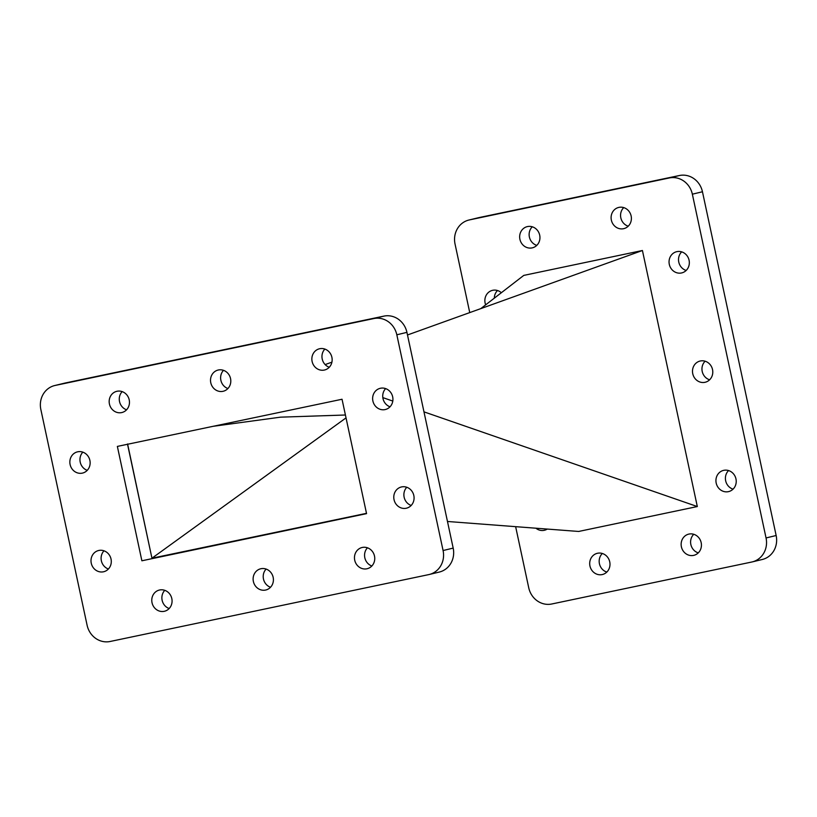 <?xml version="1.0" encoding="UTF-8"?>
<svg xmlns="http://www.w3.org/2000/svg" width="817" height="817" viewBox="0 0 817 817"><rect width="100%" height="100%" fill="white"/><g stroke="black" fill="none" stroke-linecap="round" stroke-linejoin="round"><path stroke-width="1.23" d="M109.427 404.007A10.907 10.1 -103.6 0 0 121.876 412.534A10.907 10.1 -103.6 0 0 129.209 399.85A10.907 10.1 -103.6 0 0 116.76 391.323A10.907 10.1 -103.6 0 0 109.427 404.007M122.172 391.609A10.907 10.1 -103.6 0 0 119.527 401.566A10.907 10.1 -103.6 0 0 126.564 409.807M210.776 382.734A10.907 10.1 -103.6 0 0 223.225 391.261A10.907 10.1 -103.6 0 0 230.547 378.588A10.907 10.1 -103.6 0 0 218.098 370.05A10.907 10.1 -103.6 0 0 210.776 382.734M223.511 370.336A10.907 10.1 -103.6 0 0 220.876 380.293A10.907 10.1 -103.6 0 0 227.912 388.535M312.114 361.461A10.907 10.1 -103.6 0 0 324.563 369.999A10.907 10.1 -103.6 0 0 331.896 357.315A10.907 10.1 -103.6 0 0 319.447 348.777A10.907 10.1 -103.6 0 0 312.114 361.461M324.86 349.073A10.907 10.1 -103.6 0 0 322.215 359.02A10.907 10.1 -103.6 0 0 329.251 367.262M372.889 400.994A10.907 10.1 -103.6 0 0 385.338 409.521A10.907 10.1 -103.6 0 0 392.671 396.848A10.907 10.1 -103.6 0 0 380.222 388.31A10.907 10.1 -103.6 0 0 372.889 400.994M385.634 388.596A10.907 10.1 -103.6 0 0 382.989 398.553A10.907 10.1 -103.6 0 0 390.026 406.795M394.039 499.657A10.907 10.1 -103.6 0 0 406.488 508.184A10.907 10.1 -103.6 0 0 413.821 495.5A10.907 10.1 -103.6 0 0 401.372 486.973A10.907 10.1 -103.6 0 0 394.039 499.657M406.784 487.259A10.907 10.1 -103.6 0 0 404.139 497.216A10.907 10.1 -103.6 0 0 411.176 505.457M354.721 560.186A10.907 10.1 -103.6 0 0 367.17 568.724A10.907 10.1 -103.6 0 0 374.492 556.04A10.907 10.1 -103.6 0 0 362.043 547.513A10.907 10.1 -103.6 0 0 354.721 560.186M367.456 547.798A10.907 10.1 -103.6 0 0 364.821 557.756A10.907 10.1 -103.6 0 0 371.858 565.997M253.372 581.459A10.907 10.1 -103.6 0 0 265.831 589.997A10.907 10.1 -103.6 0 0 273.154 577.313A10.907 10.1 -103.6 0 0 260.705 568.775A10.907 10.1 -103.6 0 0 253.372 581.459M266.117 569.071A10.907 10.1 -103.6 0 0 263.472 579.018A10.907 10.1 -103.6 0 0 270.509 587.26M152.033 602.732A10.907 10.1 -103.6 0 0 164.483 611.259A10.907 10.1 -103.6 0 0 171.815 598.585A10.907 10.1 -103.6 0 0 159.356 590.048A10.907 10.1 -103.6 0 0 152.033 602.732M164.768 590.344A10.907 10.1 -103.6 0 0 162.134 600.291A10.907 10.1 -103.6 0 0 169.17 608.532M91.259 563.199A10.907 10.1 -103.6 0 0 103.708 571.737A10.907 10.1 -103.6 0 0 111.03 559.053A10.907 10.1 -103.6 0 0 98.581 550.515A10.907 10.1 -103.6 0 0 91.259 563.199M103.994 550.811A10.907 10.1 -103.6 0 0 101.359 560.758A10.907 10.1 -103.6 0 0 108.395 569M70.109 464.546A10.907 10.1 -103.6 0 0 82.558 473.074A10.907 10.1 -103.6 0 0 89.88 460.39A10.907 10.1 -103.6 0 0 77.431 451.862A10.907 10.1 -103.6 0 0 70.109 464.546M82.844 452.148A10.907 10.1 -103.6 0 0 80.209 462.105A10.907 10.1 -103.6 0 0 87.245 470.347M485.666 304.853A10.907 10.1 76.4 0 1 492.447 290.362A10.907 10.1 76.4 0 1 492.722 290.29A10.907 10.1 76.4 0 1 501.352 292.721M547.267 529.069A10.907 10.1 76.4 0 1 544.459 530.264A10.907 10.1 76.4 0 1 544.183 530.325A10.907 10.1 76.4 0 1 535.921 528.211M597.554 553.252A10.907 10.1 76.4 0 1 609.696 561.698A10.907 10.1 76.4 0 1 602.405 574.525A10.907 10.1 76.4 0 1 602.129 574.586A10.907 10.1 76.4 0 1 589.986 566.14A10.907 10.1 76.4 0 1 597.278 553.313A10.907 10.1 76.4 0 1 597.554 553.252M688.997 534.063A10.907 10.1 76.4 0 1 701.139 542.498A10.907 10.1 76.4 0 1 693.847 555.335A10.907 10.1 76.4 0 1 693.572 555.397A10.907 10.1 76.4 0 1 681.429 546.951A10.907 10.1 76.4 0 1 688.721 534.124A10.907 10.1 76.4 0 1 688.997 534.063M723.791 470.326A10.907 10.1 76.4 0 1 735.933 478.772A10.907 10.1 76.4 0 1 728.641 491.599A10.907 10.1 76.4 0 1 728.366 491.66A10.907 10.1 76.4 0 1 716.223 483.215A10.907 10.1 76.4 0 1 723.515 470.388A10.907 10.1 76.4 0 1 723.791 470.326M700.353 360.981A10.907 10.1 76.4 0 1 712.495 369.427A10.907 10.1 76.4 0 1 705.204 382.254A10.907 10.1 76.4 0 1 704.928 382.315A10.907 10.1 76.4 0 1 692.785 373.869A10.907 10.1 76.4 0 1 700.077 361.043A10.907 10.1 76.4 0 1 700.353 360.981M676.905 251.636A10.907 10.1 76.4 0 1 689.048 260.082A10.907 10.1 76.4 0 1 681.756 272.909A10.907 10.1 76.4 0 1 681.48 272.97A10.907 10.1 76.4 0 1 669.337 264.534A10.907 10.1 76.4 0 1 676.639 251.697A10.907 10.1 76.4 0 1 676.905 251.636M618.959 207.375A10.907 10.1 76.4 0 1 631.102 215.811A10.907 10.1 76.4 0 1 623.81 228.648A10.907 10.1 76.4 0 1 623.534 228.709A10.907 10.1 76.4 0 1 611.392 220.263A10.907 10.1 76.4 0 1 618.683 207.436A10.907 10.1 76.4 0 1 618.959 207.375M527.516 226.564A10.907 10.1 76.4 0 1 539.659 235.01A10.907 10.1 76.4 0 1 532.367 247.837A10.907 10.1 76.4 0 1 532.092 247.898A10.907 10.1 76.4 0 1 519.949 239.452A10.907 10.1 76.4 0 1 527.241 226.626A10.907 10.1 76.4 0 1 527.516 226.564M494.326 298.154A10.907 10.1 76.4 0 1 497.502 290.525M698.259 552.874A10.907 10.1 76.4 0 1 690.927 544.816A10.907 10.1 76.4 0 1 693.766 534.287M709.616 379.803A10.907 10.1 76.4 0 1 702.283 371.735A10.907 10.1 76.4 0 1 705.122 361.216M628.222 226.186A10.907 10.1 76.4 0 1 620.889 218.129A10.907 10.1 76.4 0 1 623.739 207.6M536.789 245.376A10.907 10.1 76.4 0 1 529.457 237.318A10.907 10.1 76.4 0 1 532.296 226.789M686.178 270.458A10.907 10.1 76.4 0 1 678.845 262.39A10.907 10.1 76.4 0 1 681.684 251.871M733.053 489.148A10.907 10.1 76.4 0 1 725.731 481.08A10.907 10.1 76.4 0 1 728.57 470.561M606.827 572.074A10.907 10.1 76.4 0 1 599.494 564.006A10.907 10.1 76.4 0 1 602.333 553.487M515.639 526.669L528.732 587.76A20.619 19.097 -103.6 0 0 551.741 603.998L751.691 562.035A20.619 19.097 -103.6 0 0 752.212 561.922A20.619 19.097 -103.6 0 0 766.05 537.954L776.15 535.513A20.619 19.097 76.4 0 1 762.302 559.482L752.212 561.922M468.887 220.039L478.976 217.598A20.619 19.097 76.4 0 1 479.497 217.485L469.397 219.916A20.619 19.097 -103.6 0 0 468.887 220.039A20.619 19.097 -103.6 0 0 455.038 244.007L469.744 312.594M702.457 191.76L692.356 194.191A20.619 19.097 -103.6 0 0 669.348 177.953L679.448 175.512A20.619 19.097 76.4 0 1 702.457 191.76L776.15 535.513M479.497 217.485L679.448 175.512M447.471 521.481L578.661 531.458L697.32 506.55L642.428 250.502L523.768 275.4L480.784 308.622M692.356 194.191L766.05 537.954M469.397 219.916L669.348 177.953M127.534 444.274L151.952 558.215L346.03 417.885M127.585 443.948L151.952 558.215L366.496 513.331L141.882 560.789L366.557 513.638L342.037 399.247L117.362 446.409L141.882 560.789M642.428 250.502L407.489 334.98M331.906 362.156L325.146 364.586M382.826 397.613L392.793 401.065M423.972 411.86L697.32 506.55M373.818 318.559L383.919 316.118A20.619 19.097 76.4 0 1 406.927 332.356L396.827 334.796A20.619 19.097 -103.6 0 0 373.818 318.559L55.219 385.43A20.619 19.097 -103.6 0 0 54.698 385.542A20.619 19.097 -103.6 0 0 40.85 409.511L87.102 625.24A20.619 19.097 -103.6 0 0 110.111 641.488L428.711 574.617A20.619 19.097 -103.6 0 0 429.231 574.494A20.619 19.097 -103.6 0 0 443.08 550.535L396.827 334.796M54.698 385.542L64.788 383.112A20.619 19.097 76.4 0 1 65.309 382.989L55.219 385.43M443.08 550.535L453.18 548.095A20.619 19.097 76.4 0 1 439.332 572.053L429.231 574.494M383.919 316.118L65.309 382.989M453.18 548.095L406.927 332.356M336.216 519.683L333.714 520.204M213.053 426.321L280.537 417.16L345.417 415.005"/></g></svg>
